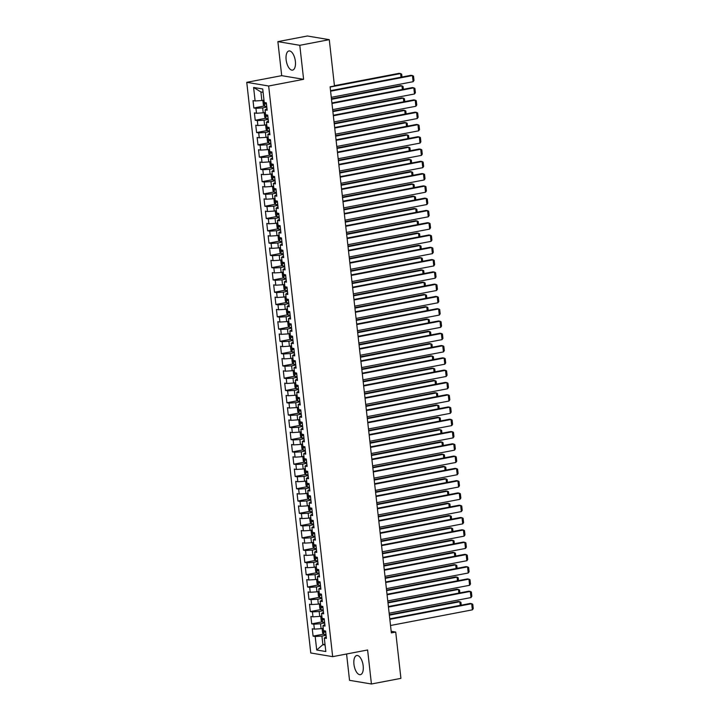 <?xml version="1.0" encoding="UTF-8"?>
<svg xmlns="http://www.w3.org/2000/svg" width="720" height="720" viewBox="0 0 720 720"><rect width="100%" height="100%" fill="white"/><g stroke="black" fill="none" stroke-linecap="round" stroke-linejoin="round"><path stroke-width="1.08" d="M363.186 665.865A9.747 4.455 -100.8 0 0 356.733 655.515A9.747 4.455 -100.8 0 0 353.952 664.317A9.747 4.455 -100.8 0 0 360.396 674.667A9.747 4.455 -100.8 0 0 363.186 665.865M295.371 61.317A9.747 4.455 -100.8 0 0 288.927 50.967A9.747 4.455 -100.8 0 0 286.137 59.769A9.747 4.455 -100.8 0 0 292.581 70.119A9.747 4.455 -100.8 0 0 295.371 61.317M346.572 653.994L349.533 680.328L371.43 684L400.914 678.366L395.721 632.061L391.176 631.296M246.753 82.332L310.77 652.986L332.667 656.658L268.659 86.004L246.753 82.332L281.7 75.654L303.606 79.326L299.79 45.306L277.884 41.634L281.7 75.654M277.884 41.634L307.377 36L329.274 39.672L299.79 45.306M263.097 92.304L260.892 91.935L253.602 87.462L255.123 100.971L253.017 100.62L253.845 107.991L255.951 108.342L256.5 113.256L254.394 112.905L255.222 120.267L257.328 120.627L257.877 125.532L255.771 125.181L256.599 132.552L258.705 132.903L259.254 137.817L257.148 137.466L257.976 144.837L260.082 145.188L260.631 150.102L258.534 149.751L259.353 157.122L261.459 157.473L262.008 162.387L259.911 162.036L260.73 169.398L262.836 169.749L263.385 174.663L261.288 174.312L262.116 181.683L264.213 182.034L264.762 186.948L262.665 186.597L263.493 193.968L265.59 194.319L266.139 199.233L264.042 198.882L264.87 206.253L266.967 206.604L267.516 211.518L265.419 211.158L266.247 218.529L268.344 218.88L268.902 223.794L266.796 223.443L267.624 230.814L269.721 231.165L270.279 236.079L268.173 235.728L269.001 243.099L271.098 243.45L271.656 248.364L269.55 248.013L270.378 255.384L272.484 255.735L273.033 260.649L270.927 260.289L271.755 267.66L273.861 268.011L274.41 272.925L272.304 272.574L273.132 279.945L275.238 280.296L275.787 285.21L273.681 284.859L274.509 292.23L276.615 292.581L277.164 297.495L275.067 297.144L275.886 304.506L277.992 304.866L278.541 309.771L276.444 309.42L277.263 316.791L279.369 317.142L279.918 322.056L277.821 321.705L278.649 329.076L280.746 329.427L281.295 334.341L279.198 333.99L280.026 341.361L282.123 341.712L282.672 346.626L280.575 346.275L281.403 353.637L283.5 353.997L284.049 358.902L281.952 358.551L282.78 365.922L284.877 366.273L285.426 371.187L283.329 370.836L284.157 378.207L286.254 378.558L286.812 383.472L284.706 383.121L285.534 390.492L287.631 390.843L288.189 395.757L286.083 395.406L286.911 402.768L289.008 403.119L289.566 408.033L287.46 407.682L288.288 415.053L290.394 415.404L290.943 420.318L288.837 419.967L289.665 427.338L291.771 427.689L292.32 432.603L290.214 432.252L291.042 439.623L293.148 439.974L293.697 444.888L291.591 444.528L292.419 451.899L294.525 452.25L295.074 457.164L292.977 456.813L293.796 464.184L295.902 464.535L296.451 469.449L294.354 469.098L295.173 476.469L297.279 476.82L297.828 481.734L295.731 481.383L296.559 488.754L298.656 489.105L299.205 494.019L297.108 493.659L297.936 501.03L300.033 501.381L300.582 506.295L298.485 505.944L299.313 513.315L301.41 513.666L301.959 518.58L299.862 518.229L300.69 525.6L302.787 525.951L303.345 530.865L301.239 530.514L302.067 537.876L304.164 538.236L304.722 543.141L302.616 542.79L303.444 550.161L305.541 550.512L306.099 555.426L303.993 555.075L304.821 562.446L306.927 562.797L307.476 567.711L305.37 567.36L306.198 574.731L308.304 575.082L308.853 579.996L306.747 579.645L307.575 587.007L309.681 587.367L310.23 592.272L308.124 591.921L308.952 599.292L311.058 599.643L311.607 604.557L309.51 604.206L310.329 611.577L312.435 611.928L312.984 616.842L310.887 616.491L311.706 623.862L313.812 624.213L314.361 629.127L312.264 628.776L313.092 636.138L323.658 634.122M253.602 87.462L262.719 88.983L264.24 102.501L266.337 102.852L267.165 110.223L265.059 109.863L265.617 114.777L267.714 115.128L268.542 122.499L266.445 122.148L266.994 127.062L269.091 127.413L269.919 134.784L267.822 134.433L268.371 139.347L270.468 139.698L271.296 147.069L269.199 146.718L269.748 151.632L271.845 151.983L272.673 159.345L270.576 158.994L271.125 163.908L273.222 164.259L274.05 171.63L271.953 171.279L272.502 176.193L274.608 176.544L275.427 183.915L273.33 183.564L273.879 188.478L275.985 188.829L276.804 196.2L274.707 195.849L275.256 200.754L277.362 201.114L278.19 208.476L276.084 208.125L276.633 213.039L278.739 213.39L279.567 220.761L277.461 220.41L278.01 225.324L280.116 225.675L280.944 233.046L278.838 232.695L279.387 237.609L281.493 237.96L282.321 245.331L280.215 244.98L280.773 249.885L282.87 250.245L283.698 257.607L281.592 257.256L282.15 262.17L284.247 262.521L285.075 269.892L282.969 269.541L283.527 274.455L285.624 274.806L286.452 282.177L284.355 281.826L284.904 286.74L287.001 287.091L287.829 294.462L285.732 294.102L286.281 299.016L288.378 299.367L289.206 306.738L287.109 306.387L287.658 311.301L289.755 311.652L290.583 319.023L288.486 318.672L289.035 323.586L291.141 323.937L291.96 331.308L289.863 330.957L290.412 335.871L292.518 336.222L293.337 343.593L291.24 343.233L291.789 348.147L293.895 348.498L294.723 355.869L292.617 355.518L293.166 360.432L295.272 360.783L296.1 368.154L293.994 367.803L294.543 372.717L296.649 373.068L297.477 380.439L295.371 380.088L295.92 385.002L298.026 385.353L298.854 392.715L296.748 392.364L297.306 397.278L299.403 397.629L300.231 405L298.125 404.649L298.683 409.563L300.78 409.914L301.608 417.285L299.502 416.934L300.06 421.848L302.157 422.199L302.985 429.57L300.888 429.219L301.437 434.124L303.534 434.484L304.362 441.846L302.265 441.495L302.814 446.409L304.911 446.76L305.739 454.131L303.642 453.78L304.191 458.694L306.288 459.045L307.116 466.416L305.019 466.065L305.568 470.979L307.665 471.33L308.493 478.701L306.396 478.35L306.945 483.255L309.051 483.615L309.87 490.977L307.773 490.626L308.322 495.54L310.428 495.891L311.247 503.262L309.15 502.911L309.699 507.825L311.805 508.176L312.633 515.547L310.527 515.196L311.076 520.11L313.182 520.461L314.01 527.832L311.904 527.472L312.453 532.386L314.559 532.737L315.387 540.108L313.281 539.757L313.83 544.671L315.936 545.022L316.764 552.393L314.658 552.042L315.216 556.956L317.313 557.307L318.141 564.678L316.035 564.327L316.593 569.241L318.69 569.592L319.518 576.963L317.412 576.603L317.97 581.517L320.067 581.868L320.895 589.239L318.798 588.888L319.347 593.802L321.444 594.153L322.272 601.524L320.175 601.173L320.724 606.087L322.821 606.438L323.649 613.809L321.552 613.458L322.101 618.372L324.198 618.723L325.026 626.094L322.929 625.734L323.478 630.648L325.584 630.999L326.403 638.37L324.306 638.019L325.818 651.528L316.701 650.007L315.189 636.498L313.092 636.138M329.274 39.672L334.467 85.977L330.102 86.805L391.356 632.898L395.721 632.061M323.208 628.29L323.892 634.374L322.605 632.979L322.191 629.298L323.235 628.272L321.102 628.686L320.544 623.772L324.684 622.98M314.361 629.127L321.102 628.686M313.812 624.213L320.544 623.772M324.306 638.019L326.232 636.831M321.831 616.014L322.515 622.089L321.228 620.703L320.814 617.013L321.831 616.014L319.725 616.401L319.167 611.487L323.298 610.704M312.984 616.842L319.725 616.401M312.435 611.928L319.167 611.487M322.929 625.734L324.855 624.546M320.481 603.702L318.339 604.116L317.79 599.211L321.921 598.419M311.607 604.557L318.339 604.116M311.058 599.643L317.79 599.211M321.552 613.458L323.478 612.27M319.077 591.444L319.761 597.528L318.474 596.133L318.06 592.452L319.077 591.444L316.962 591.84L316.413 586.926L320.544 586.134M310.23 592.272L316.962 591.84M309.681 587.367L316.413 586.926M320.175 601.173L322.101 599.985M317.727 579.141L315.585 579.555L315.036 574.641L319.167 573.849M308.853 579.996L315.585 579.555M308.304 575.082L315.036 574.641M318.798 588.888L320.724 587.7M316.35 566.856L314.208 567.27L313.659 562.356L317.79 561.573M307.476 567.711L314.208 567.27M306.927 562.797L313.659 562.356M317.412 576.603L319.347 575.424M314.946 554.598L315.621 560.682L314.334 559.287L313.92 555.606L314.946 554.598L312.831 554.994L312.282 550.08L316.413 549.288M306.099 555.426L312.831 554.994M305.541 550.512L312.282 550.08M316.035 564.327L317.97 563.139M313.596 542.286L311.454 542.709L310.905 537.795L315.036 537.003M304.722 543.141L311.454 542.709M304.164 538.236L310.905 537.795M314.658 552.042L316.593 550.854M312.192 530.028L312.903 536.148L311.58 534.726L311.166 531.036L312.192 530.028L310.077 530.424L309.528 525.51L313.659 524.718M303.345 530.865L310.077 530.424M302.787 525.951L309.528 525.51M313.281 539.757L315.216 538.569M310.806 517.752L311.49 523.827L310.203 522.441L309.789 518.751L310.833 517.725L308.7 518.139L308.151 513.225L312.282 512.442M301.959 518.58L308.7 518.139M301.41 513.666L308.151 513.225M311.904 527.472L313.83 526.293M309.438 505.458L307.323 505.863L306.774 500.949L310.905 500.157M300.582 506.295L307.323 505.863M300.033 501.381L306.774 500.949M310.527 515.196L312.453 514.008M308.052 493.182L308.736 499.266L307.449 497.871L307.035 494.19L308.079 493.155L305.946 493.578L305.388 488.664L309.528 487.872M299.205 494.019L305.946 493.578M298.656 489.105L305.388 488.664M309.15 502.911L311.076 501.723M306.684 480.888L304.569 481.293L304.011 476.379L308.151 475.587M297.828 481.734L304.569 481.293M297.279 476.82L304.011 476.379M307.773 490.626L309.699 489.438M305.298 468.603L303.192 469.008L302.634 464.094L306.774 463.311M296.451 469.449L303.192 469.008M295.902 464.535L302.634 464.094M306.396 478.35L308.322 477.162M303.948 456.309L301.806 456.732L301.257 451.818L305.388 451.026M295.074 457.164L301.806 456.732M294.525 452.25L301.257 451.818M305.019 466.065L306.945 464.877M302.571 444.024L300.429 444.447L299.88 439.533L304.011 438.741M293.697 444.888L300.429 444.447M293.148 439.974L299.88 439.533M303.642 453.78L305.568 452.592M301.194 431.748L299.052 432.162L298.503 427.248L302.634 426.465M292.32 432.603L299.052 432.162M291.771 427.689L298.503 427.248M302.265 441.495L304.191 440.307M299.817 419.463L297.675 419.877L297.126 414.972L301.257 414.18M290.943 420.318L297.675 419.877M290.394 415.404L297.126 414.972M300.888 429.219L302.814 428.031M298.44 407.178L296.298 407.601L295.749 402.687L299.88 401.895M289.566 408.033L296.298 407.601M289.008 403.119L295.749 402.687M299.502 416.934L301.437 415.746M297.036 394.92L297.711 401.004L296.424 399.609L296.01 395.928L297.036 394.92L294.921 395.316L294.372 390.402L298.503 389.61M288.189 395.757L294.921 395.316M287.631 390.843L294.372 390.402M298.125 404.649L300.06 403.461M295.686 382.617L293.544 383.031L292.995 378.117L297.126 377.334M286.812 383.472L293.544 383.031M286.254 378.558L292.995 378.117M296.748 392.364L298.683 391.176M294.273 370.359L294.957 376.434L293.67 375.048L293.256 371.358L294.3 370.332L292.167 370.746L291.618 365.841L295.749 365.049M285.426 371.187L292.167 370.746M284.877 366.273L291.618 365.841M295.371 380.088L297.306 378.9M292.896 358.074L293.58 364.158L292.293 362.763L291.879 359.082L292.896 358.074L290.79 358.47L290.241 353.556L294.372 352.764M284.049 358.902L290.79 358.47M283.5 353.997L290.241 353.556M293.994 367.803L295.92 366.615M291.546 345.771L289.413 346.185L288.864 341.271L292.995 340.479M282.672 346.626L289.413 346.185M282.123 341.712L288.864 341.271M292.617 355.518L294.543 354.33M290.142 333.513L290.826 339.588L289.539 338.202L289.125 334.512L290.142 333.513L288.036 333.9L287.478 328.986L291.618 328.203M281.295 334.341L288.036 333.9M280.746 329.427L287.478 328.986M291.24 343.233L293.166 342.054M288.792 321.201L286.659 321.624L286.101 316.71L290.241 315.918M279.918 322.056L286.659 321.624M279.369 317.142L286.101 316.71M289.863 330.957L291.789 329.769M287.415 308.916L285.282 309.339L284.724 304.425L288.855 303.633M278.541 309.771L285.282 309.339M277.992 304.866L284.724 304.425M288.486 318.672L290.412 317.484M286.011 296.658L286.695 302.742L285.408 301.347L284.994 297.666L286.011 296.658L283.896 297.054L283.347 292.14L287.478 291.348M277.164 297.495L283.896 297.054M276.615 292.581L283.347 292.14M287.109 306.387L289.035 305.199M284.634 284.364L282.519 284.769L281.97 279.855L286.101 279.072M275.787 285.21L282.519 284.769M275.238 280.296L281.97 279.855M285.732 294.102L287.658 292.923M283.257 272.097L283.941 278.181L282.645 276.786L282.24 273.105L283.284 272.07L281.142 272.493L280.593 267.579L284.724 266.787M274.41 272.925L281.142 272.493M273.861 268.011L280.593 267.579M284.355 281.826L286.281 280.638M281.88 259.803L279.765 260.208L279.216 255.294L283.347 254.502M273.033 260.649L279.765 260.208M272.484 255.735L279.216 255.294M282.969 269.541L284.904 268.353M280.503 247.518L278.388 247.923L277.839 243.009L281.97 242.217M271.656 248.364L278.388 247.923M271.098 243.45L277.839 243.009M281.592 257.256L283.527 256.068M279.126 235.251L279.801 241.326L278.514 239.94L278.1 236.25L279.153 235.224L277.011 235.638L276.462 230.724L280.593 229.941M270.279 236.079L277.011 235.638M269.721 231.165L276.462 230.724M280.215 244.98L282.15 243.792M277.767 222.939L275.634 223.362L275.085 218.448L279.216 217.656M268.902 223.794L275.634 223.362M268.344 218.88L275.085 218.448M278.838 232.695L280.773 231.507M276.372 210.672L274.257 211.077L273.708 206.163L277.839 205.371M267.516 211.518L274.257 211.077M266.967 206.604L273.708 206.163M277.461 220.41L279.387 219.222M275.013 198.378L272.88 198.792L272.331 193.878L276.462 193.095M266.139 199.233L272.88 198.792M265.59 194.319L272.331 193.878M276.084 208.125L278.01 206.937M273.636 186.093L271.503 186.507L270.945 181.602L275.085 180.81M264.762 186.948L271.503 186.507M264.213 182.034L270.945 181.602M274.707 195.849L276.633 194.661M272.259 173.808L270.126 174.231L269.568 169.317L273.708 168.525M263.385 174.663L270.126 174.231M262.836 169.749L269.568 169.317M273.33 183.564L275.256 182.376M270.882 161.523L268.749 161.946L268.191 157.032L272.331 156.24M262.008 162.387L268.749 161.946M261.459 157.473L268.191 157.032M271.953 171.279L273.879 170.091M269.505 149.247L267.363 149.661L266.814 144.747L270.945 143.964M260.631 150.102L267.363 149.661M260.082 145.188L266.814 144.747M270.576 158.994L272.502 157.806M268.101 136.989L268.785 143.064L267.498 141.678L267.084 137.988L268.101 136.989L265.986 137.376L265.437 132.471L269.568 131.679M259.254 137.817L265.986 137.376M258.705 132.903L265.437 132.471M269.199 146.718L271.125 145.53M266.751 124.677L264.609 125.1L264.06 120.186L268.191 119.394M257.877 125.532L264.609 125.1M257.328 120.627L264.06 120.186M267.822 134.433L269.748 133.245M265.347 112.419L266.031 118.503L264.735 117.108L264.321 113.427L265.347 112.419L263.232 112.815L262.683 107.901L266.814 107.109M256.5 113.256L263.232 112.815M255.951 108.342L262.683 107.901M266.445 122.148L268.371 120.96M263.997 100.116L261.855 100.53L260.892 91.935M255.123 100.971L261.855 100.53M265.059 109.863L266.994 108.684M303.606 79.326L268.659 86.004M371.43 684L367.614 649.98L332.667 656.658M325.008 644.247L322.893 644.652L325.089 645.021M326.061 635.265L321.921 636.057L322.893 644.652L316.701 650.007M315.189 636.498L321.921 636.057M253.845 107.991L264.42 105.966M255.222 120.267L265.797 118.251M256.599 132.552L267.174 130.536M257.976 144.837L268.551 142.812M259.353 157.122L269.928 155.097M260.73 169.398L271.305 167.382M262.116 181.683L272.682 179.667M263.493 193.968L274.059 191.943M264.87 206.253L275.436 204.228M266.247 218.529L276.813 216.513M267.624 230.814L278.19 228.798M269.001 243.099L279.567 241.074M270.378 255.384L280.953 253.359M271.755 267.66L282.33 265.644M273.132 279.945L283.707 277.929M274.509 292.23L285.084 290.205M275.886 304.506L286.461 302.49M277.263 316.791L287.838 314.775M278.649 329.076L289.215 327.06M280.026 341.361L290.592 339.336M281.403 353.637L291.969 351.621M282.78 365.922L293.346 363.906M284.157 378.207L294.723 376.182M285.534 390.492L296.1 388.467M286.911 402.768L297.477 400.752M288.288 415.053L298.863 413.037M289.665 427.338L300.24 425.313M291.042 439.623L301.617 437.598M292.419 451.899L302.994 449.883M293.796 464.184L304.371 462.168M295.173 476.469L305.748 474.444M296.559 488.754L307.125 486.729M297.936 501.03L308.502 499.014M299.313 513.315L309.879 511.299M300.69 525.6L311.256 523.575M302.067 537.876L312.633 535.86M303.444 550.161L314.01 548.145M304.821 562.446L315.396 560.43M306.198 574.731L316.773 572.706M307.575 587.007L318.15 584.991M308.952 599.292L319.527 597.276M310.329 611.577L320.904 609.552M311.706 623.862L322.281 621.837M330.597 91.197L412.443 75.555L410.958 75.312L330.534 90.675M331.281 97.335L413.127 81.702L412.443 75.555L413.523 76.131L414 80.433L413.127 81.702M264.654 106.218L263.97 100.143L262.944 101.142L263.358 104.832L264.681 106.254A3.312 0.495 -6.4 0 0 266.724 106.263M330.129 87.039L400.599 73.575L399.123 73.323L334.44 85.689M264.834 102.501L264.996 103.968A3.312 0.495 -6.4 0 0 266.463 103.932M401.013 77.211L400.599 73.575L401.679 74.151L402.003 77.022M331.974 103.482L413.82 87.84L412.335 87.588L331.911 102.96M332.658 109.62L414.504 93.978L413.82 87.84L414.9 88.416L415.377 92.718L414.504 93.978M333.351 115.767L415.197 100.125L413.712 99.873L333.288 115.245M334.035 121.905L415.881 106.263L415.197 100.125L416.277 100.701L416.754 104.994L415.881 106.263M266.031 118.503L266.058 118.539A3.312 0.495 -6.4 0 0 268.101 118.548M331.506 99.324L401.976 85.86L400.5 85.608L331.443 98.802M266.211 114.777L266.382 116.253A3.312 0.495 -6.4 0 0 267.84 116.217M402.39 89.496L401.976 85.86L403.056 86.436L403.38 89.307M267.408 130.788L266.724 124.704L265.707 125.712L266.112 129.393L267.435 130.824A3.312 0.495 -6.4 0 0 269.478 130.833M332.883 111.609L403.353 98.136L401.877 97.893L332.829 111.087M267.588 127.062L267.759 128.538A3.312 0.495 -6.4 0 0 269.217 128.502M403.767 101.772L403.353 98.136L404.433 98.712L404.757 101.583M334.728 128.043L416.574 112.401L415.089 112.158L334.665 127.53M335.412 134.19L417.258 118.548L416.574 112.401L417.654 112.977L418.131 117.279L417.258 118.548M336.105 140.328L417.951 124.686L416.466 124.443L336.042 139.806M336.789 146.466L418.635 130.833L417.951 124.686L419.031 125.262L419.508 129.564L418.635 130.833M268.785 143.064L268.812 143.1A3.312 0.495 -6.4 0 0 270.855 143.118M334.26 123.885L404.73 110.421L403.254 110.178L334.206 123.372M268.965 139.347L269.136 140.814A3.312 0.495 -6.4 0 0 270.594 140.778M405.144 114.057L404.73 110.421L405.81 110.997L406.134 113.868M270.162 155.349L269.478 149.274L268.461 150.273L268.875 153.963L270.198 155.385A3.312 0.495 -6.4 0 0 272.232 155.394M335.637 136.17L406.107 122.706L404.631 122.454L335.583 135.657M270.342 151.623L270.513 153.099A3.312 0.495 -6.4 0 0 271.971 153.063M406.521 126.342L406.107 122.706L407.187 123.282L407.511 126.153M337.482 152.613L419.328 136.971L417.852 136.719L337.428 152.091M338.175 158.751L420.021 143.109L419.328 136.971L420.408 137.547L420.885 141.849L420.021 143.109M271.539 167.634L270.855 161.55L269.838 162.558L270.252 166.239L271.575 167.67A3.312 0.495 -6.4 0 0 273.609 167.679M337.014 148.455L407.493 134.991L406.008 134.739L336.96 147.933M271.719 163.908L271.89 165.384A3.312 0.495 -6.4 0 0 273.348 165.348M407.898 138.627L407.493 134.991L408.564 135.567L408.888 138.438M338.859 164.889L420.705 149.256L419.229 149.004L338.805 164.376M339.552 171.036L421.398 155.394L420.705 149.256L421.785 149.832L422.271 154.125L421.398 155.394M272.916 179.919L272.232 173.835L271.215 174.843L271.629 178.524L272.952 179.955A3.312 0.495 -6.4 0 0 274.986 179.964M338.391 160.74L408.87 147.267L407.385 147.024L338.337 160.218M273.105 176.193L273.267 177.669A3.312 0.495 -6.4 0 0 274.725 177.633M409.275 150.903L408.87 147.267L409.95 147.843L410.265 150.714M340.236 177.174L422.082 161.532L420.606 161.289L340.182 176.661M340.929 183.321L422.775 167.679L422.082 161.532L423.162 162.108L423.648 166.41L422.775 167.679M341.613 189.459L423.459 173.817L421.983 173.574L341.559 188.937M342.306 195.597L424.152 179.964L423.459 173.817L424.539 174.393L425.025 178.695L424.152 179.964M342.99 201.744L424.836 186.102L423.36 185.85L342.936 201.222M343.683 207.882L425.529 192.24L424.836 186.102L425.916 186.678L426.402 190.98L425.529 192.24M344.367 214.02L426.213 198.387L424.737 198.135L344.313 213.507M345.06 220.167L426.906 204.525L426.213 198.387L427.293 198.963L427.779 203.256L426.906 204.525M345.744 226.305L427.59 210.663L426.114 210.42L345.69 225.783M346.437 232.452L428.283 216.81L427.59 210.663L428.67 211.239L429.156 215.541L428.283 216.81M347.13 238.59L428.976 222.948L427.491 222.705L347.067 238.068M347.814 244.728L429.66 229.086L428.976 222.948L430.047 223.524L430.533 227.826L429.66 229.086M348.507 250.875L430.353 235.233L428.868 234.981L348.444 250.353M349.191 257.013L431.037 241.371L430.353 235.233L431.433 235.809L431.91 240.102L431.037 241.371M349.884 263.151L431.73 247.518L430.245 247.266L349.821 262.638M350.568 269.298L432.414 253.656L431.73 247.518L432.81 248.094L433.287 252.387L432.414 253.656M351.261 275.436L433.107 259.794L431.622 259.551L351.198 274.914M351.945 281.574L433.791 265.941L433.107 259.794L434.187 260.37L434.664 264.672L433.791 265.941M352.638 287.721L434.484 272.079L432.999 271.836L352.575 287.199M353.322 293.859L435.168 278.217L434.484 272.079L435.564 272.655L436.041 276.957L435.168 278.217M354.015 300.006L435.861 284.364L434.385 284.112L353.961 299.484M354.708 306.144L436.554 290.502L435.861 284.364L436.941 284.94L437.418 289.233L436.554 290.502M355.392 312.282L437.238 296.649L435.762 296.397L355.338 311.769M356.085 318.429L437.931 302.787L437.238 296.649L438.318 297.216L438.804 301.518L437.931 302.787M356.769 324.567L438.615 308.925L437.139 308.682L356.715 324.045M357.462 330.705L439.308 315.072L438.615 308.925L439.695 309.501L440.181 313.803L439.308 315.072M358.146 336.852L439.992 321.21L438.516 320.958L358.092 336.33M358.839 342.99L440.685 327.348L439.992 321.21L441.072 321.786L441.558 326.088L440.685 327.348M359.523 349.137L441.369 333.495L439.893 333.243L359.469 348.615M360.216 355.275L442.062 339.633L441.369 333.495L442.449 334.071L442.935 338.364L442.062 339.633M360.9 361.413L442.746 345.771L441.27 345.528L360.846 360.9M361.593 367.56L443.439 351.918L442.746 345.771L443.826 346.347L444.312 350.649L443.439 351.918M362.277 373.698L444.123 358.056L442.647 357.813L362.223 373.176M362.97 379.836L444.816 364.203L444.123 358.056L445.203 358.632L445.689 362.934L444.816 364.203M363.663 385.983L445.509 370.341L444.024 370.089L363.6 385.461M364.347 392.121L446.193 376.479L445.509 370.341L446.58 370.917L447.066 375.219L446.193 376.479M365.04 398.268L446.886 382.626L445.401 382.374L364.977 397.746M365.724 404.406L447.57 388.764L446.886 382.626L447.957 383.202L448.443 387.495L447.57 388.764M366.417 410.544L448.263 394.902L446.778 394.659L366.354 410.031M367.101 416.691L448.947 401.049L448.263 394.902L449.343 395.478L449.82 399.78L448.947 401.049M367.794 422.829L449.64 407.187L448.155 406.944L367.731 422.307M368.478 428.967L450.324 413.334L449.64 407.187L450.72 407.763L451.197 412.065L450.324 413.334M274.293 192.195L273.609 186.12L272.592 187.119L273.006 190.809L274.329 192.231A3.312 0.495 -6.4 0 0 276.363 192.249M339.768 173.016L410.247 159.552L408.762 159.309L339.714 172.503M274.482 188.478L274.644 189.945A3.312 0.495 -6.4 0 0 276.102 189.909M410.652 163.188L410.247 159.552L411.327 160.128L411.642 162.999M275.67 204.48L274.986 198.405L273.969 199.404L274.383 203.094L275.706 204.516A3.312 0.495 -6.4 0 0 277.74 204.525M341.145 185.301L411.624 171.837L410.139 171.585L341.091 184.779M275.859 200.754L276.021 202.23A3.312 0.495 -6.4 0 0 277.479 202.194M412.029 175.473L411.624 171.837L412.704 172.413L413.019 175.284M276.39 210.654L275.346 211.689L275.76 215.37L277.083 216.801A3.312 0.495 -6.4 0 0 279.117 216.81M342.531 197.586L413.001 184.122L411.516 183.87L342.468 197.064M277.236 213.039L277.398 214.515A3.312 0.495 -6.4 0 0 278.856 214.479M413.406 187.758L413.001 184.122L414.081 184.698L414.405 187.569M278.424 229.05L277.749 222.966L276.723 223.974L277.137 227.655L278.46 229.086A3.312 0.495 -6.4 0 0 280.494 229.095M343.908 209.871L414.378 196.398L412.902 196.155L343.845 209.349M278.613 225.324L278.775 226.8A3.312 0.495 -6.4 0 0 280.233 226.764M414.783 200.034L414.378 196.398L415.458 196.974L415.782 199.845M279.801 241.326L279.837 241.362A3.312 0.495 -6.4 0 0 281.88 241.38M345.285 222.147L415.755 208.683L414.279 208.44L345.222 221.634M279.99 237.609L280.152 239.076A3.312 0.495 -6.4 0 0 281.61 239.04M416.16 212.319L415.755 208.683L416.835 209.259L417.159 212.13M280.53 247.509L279.477 248.535L279.891 252.225L281.214 253.647A3.312 0.495 -6.4 0 0 283.257 253.656M346.662 234.432L417.132 220.968L415.656 220.716L346.599 233.91M281.367 249.885L281.529 251.361A3.312 0.495 -6.4 0 0 282.996 251.325M417.537 224.604L417.132 220.968L418.212 221.544L418.536 224.415M281.907 259.785L280.854 260.82L281.268 264.501L282.591 265.932A3.312 0.495 -6.4 0 0 284.634 265.941M348.039 246.717L418.509 233.253L417.033 233.001L347.976 246.195M282.744 262.17L282.906 263.646A3.312 0.495 -6.4 0 0 284.373 263.61M418.923 236.889L418.509 233.253L419.589 233.82L419.913 236.7M283.941 278.181L283.968 278.217A3.312 0.495 -6.4 0 0 286.011 278.226M349.416 259.002L419.886 245.529L418.41 245.286L349.353 258.48M284.121 274.455L284.292 275.931A3.312 0.495 -6.4 0 0 285.75 275.886M420.3 249.165L419.886 245.529L420.966 246.105L421.29 248.976M284.661 284.355L283.617 285.381L284.031 289.071L285.345 290.493A3.312 0.495 -6.4 0 0 287.388 290.511M350.793 271.278L421.263 257.814L419.787 257.562L350.739 270.765M285.498 286.74L285.669 288.207A3.312 0.495 -6.4 0 0 287.127 288.171M421.677 261.45L421.263 257.814L422.343 258.39L422.667 261.261M286.695 302.742L286.731 302.778A3.312 0.495 -6.4 0 0 288.765 302.787M352.17 283.563L422.64 270.099L421.164 269.847L352.116 283.041M286.875 299.016L287.046 300.492A3.312 0.495 -6.4 0 0 288.504 300.456M423.054 273.735L422.64 270.099L423.72 270.675L424.044 273.546M288.072 315.027L287.388 308.943L286.371 309.951L286.785 313.632L288.072 315.027A3.312 0.495 -6.4 0 0 290.142 315.072M353.547 295.848L424.026 282.375L422.541 282.132L353.493 295.326M288.252 311.301L288.423 312.777A3.312 0.495 -6.4 0 0 289.881 312.741M424.431 286.02L424.026 282.375L425.097 282.951L425.421 285.822M289.449 327.312L288.765 321.228L287.748 322.236L288.162 325.917L289.485 327.339A3.312 0.495 -6.4 0 0 291.519 327.357M354.924 308.133L425.403 294.66L423.918 294.417L354.87 307.611M289.629 323.586L289.8 325.062A3.312 0.495 -6.4 0 0 291.258 325.017M425.808 298.296L425.403 294.66L426.483 295.236L426.798 298.107M290.826 339.588L290.862 339.624A3.312 0.495 -6.4 0 0 292.896 339.633M356.301 320.409L426.78 306.945L425.295 306.693L356.247 319.896M291.015 335.871L291.177 337.338A3.312 0.495 -6.4 0 0 292.635 337.302M427.185 310.581L426.78 306.945L427.86 307.521L428.175 310.392M292.203 351.873L291.519 345.789L290.502 346.797L290.916 350.478L292.239 351.909A3.312 0.495 -6.4 0 0 294.273 351.918M357.678 332.694L428.157 319.23L426.672 318.978L357.624 332.172M292.392 348.147L292.554 349.623A3.312 0.495 -6.4 0 0 294.012 349.587M428.562 322.866L428.157 319.23L429.237 319.806L429.552 322.677M293.58 364.158L293.616 364.194A3.312 0.495 -6.4 0 0 295.65 364.203M359.055 344.979L429.534 331.506L428.049 331.263L359.001 344.457M293.769 360.432L293.931 361.908A3.312 0.495 -6.4 0 0 295.389 361.872M429.939 335.151L429.534 331.506L430.614 332.082L430.938 334.953M294.957 376.434L294.993 376.47A3.312 0.495 -6.4 0 0 297.027 376.488M360.441 357.264L430.911 343.791L429.435 343.548L360.378 356.742M295.146 372.717L295.308 374.193A3.312 0.495 -6.4 0 0 296.766 374.148M431.316 347.427L430.911 343.791L431.991 344.367L432.315 347.238M296.334 388.719L295.659 382.644L294.633 383.643L295.047 387.333L296.37 388.755A3.312 0.495 -6.4 0 0 298.413 388.764M361.818 369.54L432.288 356.076L430.812 355.824L361.755 369.027M296.523 384.993L296.685 386.469A3.312 0.495 -6.4 0 0 298.143 386.433M432.693 359.712L432.288 356.076L433.368 356.652L433.692 359.523M297.711 401.004L297.747 401.04A3.312 0.495 -6.4 0 0 299.79 401.049M363.195 381.825L433.665 368.361L432.189 368.109L363.132 381.303M297.9 397.278L298.062 398.754A3.312 0.495 -6.4 0 0 299.529 398.718M434.07 371.997L433.665 368.361L434.745 368.937L435.069 371.808M299.097 413.289L298.413 407.205L297.387 408.213L297.801 411.894L299.124 413.325A3.312 0.495 -6.4 0 0 301.167 413.334M364.572 394.11L435.042 380.637L433.566 380.394L364.509 393.588M299.277 409.563L299.439 411.039A3.312 0.495 -6.4 0 0 300.906 411.003M435.447 384.273L435.042 380.637L436.122 381.213L436.446 384.084M300.474 425.565L299.79 419.49L298.764 420.489L299.178 424.179L300.501 425.601A3.312 0.495 -6.4 0 0 302.544 425.619M365.949 406.386L436.419 392.922L434.943 392.679L365.886 405.873M300.654 421.848L300.816 423.315A3.312 0.495 -6.4 0 0 302.283 423.279M436.833 396.558L436.419 392.922L437.499 393.498L437.823 396.369M301.851 437.85L301.167 431.775L300.15 432.774L300.555 436.464L301.878 437.886A3.312 0.495 -6.4 0 0 303.921 437.895M367.326 418.671L437.796 405.207L436.32 404.955L367.272 418.149M302.031 434.124L302.202 435.6A3.312 0.495 -6.4 0 0 303.66 435.564M438.21 408.843L437.796 405.207L438.876 405.783L439.2 408.654M369.171 435.114L451.017 419.472L449.532 419.22L369.108 434.592M369.855 441.252L451.701 425.61L451.017 419.472L452.097 420.048L452.574 424.35L451.701 425.61M303.228 450.135L302.544 444.051L301.527 445.059L301.941 448.74L303.255 450.171A3.312 0.495 -6.4 0 0 305.298 450.18M368.703 430.956L439.173 417.492L437.697 417.24L368.649 430.434M303.408 446.409L303.579 447.885A3.312 0.495 -6.4 0 0 305.037 447.849M439.587 421.128L439.173 417.492L440.253 418.068L440.577 420.939M370.548 447.39L452.394 431.757L450.909 431.505L370.485 446.877M371.232 453.537L453.078 437.895L452.394 431.757L453.474 432.333L453.951 436.626L453.078 437.895M304.605 462.42L303.921 456.336L302.904 457.344L303.318 461.025L304.641 462.456A3.312 0.495 -6.4 0 0 306.675 462.465M370.08 443.241L440.55 429.768L439.074 429.525L370.026 442.719M304.785 458.694L304.956 460.17A3.312 0.495 -6.4 0 0 306.414 460.134M440.964 433.404L440.55 429.768L441.63 430.344L441.954 433.215M371.925 459.675L453.771 444.033L452.295 443.79L371.871 459.153M372.618 465.822L454.464 450.18L453.771 444.033L454.851 444.609L455.328 448.911L454.464 450.18M305.325 468.594L304.281 469.62L304.695 473.31L306.018 474.732A3.312 0.495 -6.4 0 0 308.052 474.75M371.457 455.517L441.936 442.053L440.451 441.81L371.403 455.004M306.162 470.979L306.333 472.446A3.312 0.495 -6.4 0 0 307.791 472.41M442.341 445.689L441.936 442.053L443.007 442.629L443.331 445.5M373.302 471.96L455.148 456.318L453.672 456.075L373.248 471.438M373.995 478.098L455.841 462.465L455.148 456.318L456.228 456.894L456.714 461.196L455.841 462.465M306.702 480.879L305.658 481.905L306.072 485.595L307.395 487.017A3.312 0.495 -6.4 0 0 309.429 487.026M372.834 467.802L443.313 454.338L441.828 454.086L372.78 467.28M307.548 483.255L307.71 484.731A3.312 0.495 -6.4 0 0 309.168 484.695M443.718 457.974L443.313 454.338L444.393 454.914L444.708 457.785M374.679 484.245L456.525 468.603L455.049 468.351L374.625 483.723M375.372 490.383L457.218 474.741L456.525 468.603L457.605 469.179L458.091 473.472L457.218 474.741M308.736 499.266L308.772 499.302A3.312 0.495 -6.4 0 0 310.806 499.311M374.211 480.087L444.69 466.623L443.205 466.371L374.157 479.565M308.925 495.54L309.087 497.016A3.312 0.495 -6.4 0 0 310.545 496.98M445.095 470.259L444.69 466.623L445.77 467.199L446.085 470.07M376.056 496.521L457.902 480.888L456.426 480.636L376.002 496.008M376.749 502.668L458.595 487.026L457.902 480.888L458.982 481.464L459.468 485.757L458.595 487.026M309.456 505.44L308.412 506.475L308.826 510.156L310.149 511.587A3.312 0.495 -6.4 0 0 312.183 511.596M375.588 492.372L446.067 478.899L444.582 478.656L375.534 491.85M310.302 507.825L310.464 509.301A3.312 0.495 -6.4 0 0 311.922 509.256M446.472 482.535L446.067 478.899L447.147 479.475L447.462 482.346M377.433 508.806L459.279 493.164L457.803 492.921L377.379 508.284M378.126 514.953L459.972 499.311L459.279 493.164L460.359 493.74L460.845 498.042L459.972 499.311M311.49 523.827L311.526 523.863A3.312 0.495 -6.4 0 0 313.56 523.881M376.974 504.648L447.444 491.184L445.959 490.941L376.911 504.135M311.679 520.11L311.841 521.577A3.312 0.495 -6.4 0 0 313.299 521.541M447.849 494.82L447.444 491.184L448.524 491.76L448.848 494.631M378.81 521.091L460.656 505.449L459.18 505.206L378.756 520.569M379.503 527.229L461.349 511.587L460.656 505.449L461.736 506.025L462.222 510.327L461.349 511.587M312.903 536.148A3.312 0.495 -6.4 0 0 314.937 536.157M378.351 516.933L448.821 503.469L447.345 503.217L378.288 516.411M313.056 532.386L313.218 533.862A3.312 0.495 -6.4 0 0 314.676 533.826M449.226 507.105L448.821 503.469L449.901 504.045L450.225 506.916M380.187 533.376L462.033 517.734L460.557 517.482L380.133 532.854M380.88 539.514L462.726 523.872L462.033 517.734L463.113 518.31L463.599 522.603L462.726 523.872M314.244 548.397L313.569 542.313L312.543 543.321L312.957 547.002L314.28 548.433A3.312 0.495 -6.4 0 0 316.323 548.442M379.728 529.218L450.198 515.754L448.722 515.502L379.665 528.696M314.433 544.671L314.595 546.147A3.312 0.495 -6.4 0 0 316.053 546.111M450.603 519.39L450.198 515.754L451.278 516.321L451.602 519.192M381.573 545.652L463.419 530.019L461.934 529.767L381.51 545.139M382.257 551.799L464.103 536.157L463.419 530.019L464.49 530.595L464.976 534.888L464.103 536.157M315.621 560.682L315.657 560.709A3.312 0.495 -6.4 0 0 317.7 560.727M381.105 541.503L451.575 528.03L450.099 527.787L381.042 540.981M315.81 556.956L315.972 558.432A3.312 0.495 -6.4 0 0 317.439 558.387M451.98 531.666L451.575 528.03L452.655 528.606L452.979 531.477M382.95 557.937L464.796 542.295L463.311 542.052L382.887 557.415M383.634 564.075L465.48 548.442L464.796 542.295L465.876 542.871L466.353 547.173L465.48 548.442M317.007 572.958L316.323 566.883L315.297 567.882L315.711 571.572L317.034 572.994A3.312 0.495 -6.4 0 0 319.077 573.003M382.482 553.779L452.952 540.315L451.476 540.063L382.419 553.266M317.187 569.241L317.349 570.708A3.312 0.495 -6.4 0 0 318.816 570.672M453.366 543.951L452.952 540.315L454.032 540.891L454.356 543.762M384.327 570.222L466.173 554.58L464.688 554.337L384.264 569.7M385.011 576.36L466.857 560.718L466.173 554.58L467.253 555.156L467.73 559.458L466.857 560.718M318.384 585.243L317.7 579.159L316.683 580.167L317.088 583.848L318.411 585.279A3.312 0.495 -6.4 0 0 320.454 585.288M383.859 566.064L454.329 552.6L452.853 552.348L383.796 565.542M318.564 581.517L318.735 582.993A3.312 0.495 -6.4 0 0 320.193 582.957M454.743 556.236L454.329 552.6L455.409 553.176L455.733 556.047M385.704 582.507L467.55 566.865L466.065 566.613L385.641 581.985M386.388 588.645L468.234 573.003L467.55 566.865L468.63 567.441L469.107 571.734L468.234 573.003M319.761 597.528L319.788 597.564A3.312 0.495 -6.4 0 0 321.831 597.573M385.236 578.349L455.706 564.876L454.23 564.633L385.182 577.827M319.941 593.802L320.112 595.278A3.312 0.495 -6.4 0 0 321.57 595.242M456.12 568.521L455.706 564.876L456.786 565.452L457.11 568.323M387.081 594.783L468.927 579.15L467.442 578.898L387.018 594.27M387.765 600.93L469.611 585.288L468.927 579.15L470.007 579.717L470.484 584.019L469.611 585.288M321.138 609.804L320.454 603.729L319.437 604.737L319.851 608.418L321.174 609.84A3.312 0.495 -6.4 0 0 323.208 609.858M386.613 590.634L457.083 577.161L455.607 576.918L386.559 590.112M321.318 606.087L321.489 607.563A3.312 0.495 -6.4 0 0 322.947 607.518M457.497 580.797L457.083 577.161L458.163 577.737L458.487 580.608M388.458 607.068L470.304 591.426L468.828 591.183L388.395 606.546M389.151 613.206L470.988 597.573L470.304 591.426L471.384 592.002L471.861 596.304L470.988 597.573M322.515 622.089L322.551 622.125A3.312 0.495 -6.4 0 0 324.585 622.134M387.99 602.91L458.469 589.446L456.984 589.194L387.936 602.397M322.695 618.363L322.866 619.839A3.312 0.495 -6.4 0 0 324.324 619.803M458.874 593.082L458.469 589.446L459.54 590.022L459.864 592.893M389.835 619.353L471.681 603.711L470.205 603.459L389.781 618.831M390.528 625.491L472.374 609.849L471.681 603.711L472.761 604.287L473.247 608.589L472.374 609.849M323.892 634.374L323.928 634.41A3.312 0.495 -6.4 0 0 325.962 634.419M389.367 615.195L459.846 601.731L458.361 601.479L389.313 614.673M324.072 630.648L324.243 632.124A3.312 0.495 -6.4 0 0 325.701 632.088M460.251 605.367L459.846 601.731L460.926 602.307L461.241 605.178M266.436 103.698L264.996 103.968M267.813 115.983L266.382 116.253M269.19 128.259L267.759 128.538M270.567 140.544L269.136 140.814M271.944 152.829L270.513 153.099M273.321 165.114L271.89 165.384M274.698 177.39L273.267 177.669M276.075 189.675L274.644 189.945M277.452 201.96L276.021 202.23M276.363 210.681L277.047 216.765M278.829 214.236L277.398 214.515M280.206 226.521L278.775 226.8M281.592 238.806L280.152 239.076M280.503 247.536L281.178 253.611M282.969 251.091L281.529 251.361M281.88 259.812L282.564 265.896M284.346 263.367L282.906 263.646M285.723 275.652L284.292 275.931M284.634 284.382L285.318 290.457M287.1 287.937L285.669 288.207M288.477 300.222L287.046 300.492M289.854 312.498L288.423 312.777M291.231 324.783L289.8 325.062M292.608 337.068L291.177 337.338M293.985 349.353L292.554 349.623M295.362 361.629L293.931 361.908M296.739 373.914L295.308 374.193M298.116 386.199L296.685 386.469M299.502 398.484L298.062 398.754M300.879 410.76L299.439 411.039M302.256 423.045L300.816 423.315M303.633 435.33L302.202 435.6M305.01 447.615L303.579 447.885M306.387 459.891L304.956 460.17M305.298 468.621L305.982 474.696M307.764 472.176L306.333 472.446M306.675 480.906L307.359 486.981M309.141 484.461L307.71 484.731M310.518 496.737L309.087 497.016M309.429 505.467L310.113 511.551M311.895 509.022L310.464 509.301M313.272 521.307L311.841 521.577M314.649 533.592L313.218 533.862M316.035 545.868L314.595 546.147M317.412 558.153L315.972 558.432M318.789 570.438L317.349 570.708M320.166 582.723L318.735 582.993M321.543 594.999L320.112 595.278M322.92 607.284L321.489 607.563M324.297 619.569L322.866 619.839M325.674 631.854L324.243 632.124"/></g></svg>

